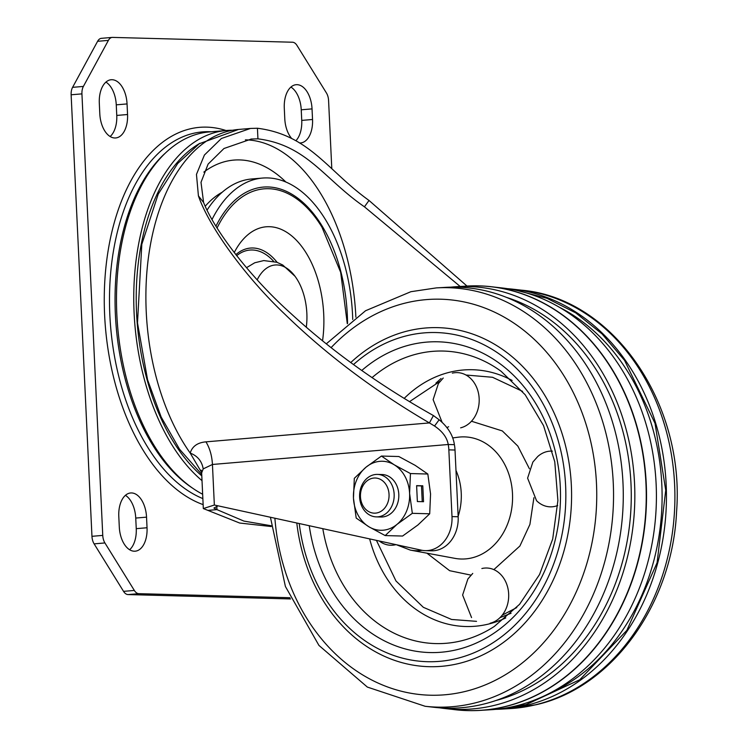 <?xml version="1.0" encoding="UTF-8"?>
<svg xmlns="http://www.w3.org/2000/svg" width="748" height="748" viewBox="0 0 748 748"><rect width="100%" height="100%" fill="white"/><g stroke="black" fill="none" stroke-linecap="round" stroke-linejoin="round"><path stroke-width="1.12" d="M290.907 87.067A23.899 13.819 -94.8 0 1 301.238 109.806L301.743 120.4A23.899 13.819 -94.8 0 1 295.918 140.718M299.452 142.933A23.899 13.819 85.2 0 0 300.677 142.924A23.899 13.819 85.2 0 0 312.533 119.484L312.038 108.89A23.899 13.819 85.2 0 0 297.04 84.674A23.899 13.819 85.2 0 0 296.143 84.702A23.899 13.819 85.2 0 0 284.287 108.142L284.782 118.745A23.899 13.819 85.2 0 0 291.337 138.09M125.412 495.326A23.899 13.819 -94.8 0 1 135.743 518.065L136.248 528.658A23.899 13.819 -94.8 0 1 129.628 549.743M146.543 517.149A23.899 13.819 85.2 0 0 131.545 492.941A23.899 13.819 85.2 0 0 130.648 492.969A23.899 13.819 85.2 0 0 118.792 516.41L119.297 527.003A23.899 13.819 85.2 0 0 135.182 551.192A23.899 13.819 85.2 0 0 147.038 527.751L146.543 517.149L135.743 518.065M105.926 82.102A23.899 13.819 -94.8 0 1 116.258 104.842L116.763 115.435A23.899 13.819 -94.8 0 1 110.143 136.519M127.057 103.925A23.899 13.819 85.2 0 0 112.06 79.718A23.899 13.819 85.2 0 0 111.162 79.737A23.899 13.819 85.2 0 0 99.306 103.177L99.802 113.78A23.899 13.819 85.2 0 0 115.697 137.959A23.899 13.819 85.2 0 0 127.553 114.519L127.057 103.925L116.258 104.842M212.039 219.463A135.435 78.325 -94.8 0 1 262.52 178.061A135.435 78.325 -94.8 0 1 267.578 177.921A135.435 78.325 -94.8 0 1 352.729 319.499M262.52 178.061L251.721 178.978A135.435 78.325 85.2 0 0 207.084 210.085M199.959 143.27A181.633 105.047 85.2 0 0 136.557 312.888A181.633 105.047 85.2 0 0 201.792 475.906M202.016 480.646A185.887 107.497 -94.8 0 1 134.098 312.823A185.887 107.497 -94.8 0 1 226.317 130.498A185.887 107.497 -94.8 0 1 232.086 130.274M226.317 130.498L209.047 131.957A185.887 107.497 85.2 0 0 116.828 314.282A185.887 107.497 85.2 0 0 202.652 494.241M101.822 38.316A10.622 6.143 85.2 0 0 101.419 38.326A10.622 6.143 85.2 0 0 97.605 41.299L72.593 87.338A10.622 6.143 85.2 0 0 71.135 94.781L91.957 536.316A10.622 6.143 85.2 0 0 94.117 543.861L123.542 591.359A10.622 6.143 85.2 0 0 128.048 594.576L290.542 598.942M290.009 597.717L138.847 593.669A10.622 6.143 -94.8 0 1 134.341 590.443L104.916 542.945A10.622 6.143 -94.8 0 1 102.757 535.4L81.934 93.874A10.622 6.143 -94.8 0 1 83.383 86.431L108.395 40.383A10.622 6.143 -94.8 0 1 112.219 37.409A10.622 6.143 -94.8 0 1 112.611 37.4L292.487 42.225A10.622 6.143 -94.8 0 1 296.993 45.45L326.418 92.948A10.622 6.143 -94.8 0 1 328.578 100.494L331.794 168.739M454.391 444.667L448.22 444.499A31.865 25.946 91.5 0 1 448.847 449.857L451.998 516.587A31.865 25.946 91.5 0 1 425.238 550.64L431.409 550.809A31.865 25.946 -88.5 0 0 458.169 516.756L455.018 450.025A31.865 25.946 -88.5 0 0 454.391 444.667C453.101 435.401 448.024 427.108 439.151 419.778L433.419 415.561C379.423 385.22 331.925 351.214 290.935 313.534C251.767 278.508 215.115 231.73 203.596 202.493L201.006 182.306L208.112 164.093L223.97 148.506L251.384 139.025L257.929 138.838C307.026 145.131 324.024 178.931 364.444 206.813L460.198 286.484M467.033 286.082L369.016 200.455C327.587 170.759 309.485 134.921 257.434 128.245L250.487 128.441L221.38 138.502L204.4 155.042L196.462 174.396L198.416 195.873C209.113 227.009 245.4 276.835 284.82 314.169C326.034 354.328 374.224 390.578 429.408 422.929L434.532 426.023C442.489 431.409 447.052 437.571 448.22 444.499L212.441 464.471L214.349 505.022L203.334 508.565L239.641 523.03L271.244 526.536M205.962 441.853C197.519 442.592 192.264 446.332 190.198 453.073C197.584 455.953 201.913 461.236 203.194 468.893L212.441 464.471C211.955 455.747 209.795 448.211 205.962 441.853L429.408 422.929L433.419 415.561M425.238 550.64A31.865 25.946 91.5 0 1 421.283 550.154L214.349 505.022M271.159 525.76L243.904 521.085L216.957 509.622L208.327 510.36M216.798 506.228L216.957 509.622L213.937 508.06L218.051 505.835M201.623 472.512L190.198 453.073A185.887 107.497 85.2 0 1 149.076 252.889A185.887 107.497 85.2 0 1 238.462 129.46L199.277 143.728L177.706 163.475L158.202 194.153L141.811 244.306L137.492 322.874L147.59 379.862L161.185 417.066L179.52 449.193L201.717 474.41M203.325 508.565L201.651 472.914L203.194 468.893M257.19 279.827A47.75 27.611 -94.8 0 1 295.011 276.274A47.75 27.611 -94.8 0 1 306.848 313.319A47.75 27.611 -94.8 0 1 306.297 327.203M368.325 511.38A17.578 14.306 91.5 0 1 361.957 487.874A17.578 14.306 91.5 0 1 381.181 479.795A17.578 14.306 91.5 0 1 387.539 503.31A17.578 14.306 91.5 0 1 368.325 511.38M369.11 514.727A21.243 17.297 91.5 0 1 360.115 490.632A21.243 17.297 91.5 0 1 377.45 474.41A21.243 17.297 91.5 0 1 384.65 476.56A21.243 17.297 91.5 0 1 393.644 500.655A21.243 17.297 91.5 0 1 376.309 516.877A21.243 17.297 91.5 0 1 369.11 514.727M377.45 474.41L382.097 474.531A21.243 17.297 91.5 0 1 389.297 476.691A21.243 17.297 91.5 0 1 398.291 500.786A21.243 17.297 91.5 0 1 380.966 517.008L376.309 516.877M412.326 513.324L409.595 493.39L410.446 473.559L394.159 464.76L381.443 456.056L398.834 456.523L415.121 465.321L427.828 474.026L430.558 493.96L429.707 513.792L417.936 524.965L402.583 536.045L385.192 535.577L368.904 526.779L356.198 518.074L353.467 498.149A34.52 28.106 91.5 0 1 366.09 467.135L354.318 478.318L353.467 498.149A34.52 28.106 91.5 0 0 368.904 526.779A34.52 28.106 91.5 0 0 396.973 524.404L412.326 513.324L429.707 513.792M381.443 456.056L366.09 467.135A34.52 28.106 91.5 0 1 394.159 464.76A34.52 28.106 91.5 0 1 409.595 493.39A34.52 28.106 91.5 0 1 396.973 524.404L385.192 535.577M416.617 485.648L417.365 501.543L423.536 501.702L422.788 485.807L416.617 485.648M410.446 473.559L427.828 474.026M422.237 501.665L421.489 485.92L416.627 485.789M421.489 485.92L422.788 485.807M353.505 364.556A164.644 134.042 91.5 0 1 360.302 358.834A164.644 134.042 91.5 0 1 407.398 335.59A164.644 134.042 91.5 0 1 563.609 465.378A164.644 134.042 91.5 0 1 456.177 658.651A164.644 134.042 91.5 0 1 352.991 631.368A164.644 134.042 91.5 0 1 299.228 523.535M379.217 540.982A27.882 22.702 -88.5 0 0 395.645 544.731A27.882 22.702 -88.5 0 0 396.001 544.647M460.628 427.837A27.882 22.702 -88.5 0 0 478.823 395.103A27.882 22.702 -88.5 0 0 452.362 373.121M490.127 623.234A27.882 22.702 -88.5 0 0 508.322 590.499A27.882 22.702 -88.5 0 0 481.871 568.527M552.379 451.138A27.882 22.702 -88.5 0 0 546.853 451.624A27.882 22.702 -88.5 0 0 537.728 456.523L532.866 462.068L527.602 478.14L536.54 500.683A27.882 22.702 -88.5 0 0 555.11 506.331A27.882 22.702 -88.5 0 0 557.699 505.517M517.336 290.561L547.012 298.321L575.745 312.888L602.028 333.898L624.543 360.34L655.024 423.303L665.729 490.277L657.081 562.786L626.843 630.368L579.747 679.764L526.059 704.635L506.134 707.963M436.365 287.896A209.786 170.787 -88.5 0 1 612.509 472.053A209.786 170.787 -88.5 0 1 473.802 703.232A209.786 170.787 -88.5 0 1 425.135 706.28L434.167 707.309A210.571 171.432 -88.5 0 0 483.012 704.251A210.571 171.432 -88.5 0 0 622.243 472.203A210.571 171.432 -88.5 0 0 445.443 287.363L436.365 287.896L410.886 291.701L365.548 310.747L326.306 343.818M439.525 707.814A211.497 172.18 -88.5 0 0 444.882 708.524A211.497 172.18 -88.5 0 0 631.957 457.168A211.497 172.18 -88.5 0 0 456.205 286.718A211.497 172.18 -88.5 0 0 450.82 287.148M444.882 708.524L455.467 709.721A212.413 172.928 -88.5 0 0 504.741 706.636A212.413 172.928 -88.5 0 0 643.355 457.28A212.413 172.928 -88.5 0 0 466.836 286.091L456.205 286.718M464.302 286.241A212.441 172.947 91.5 0 1 491.081 286.718A212.441 172.947 91.5 0 1 646.122 487.406A212.441 172.947 91.5 0 1 504.741 706.664A212.441 172.947 91.5 0 1 479.711 710.404A212.441 172.947 91.5 0 1 452.942 709.441M491.146 286.727A212.432 172.938 91.5 0 1 491.212 286.727A212.432 172.938 91.5 0 1 646.244 487.406A212.432 172.938 91.5 0 1 504.872 706.654A212.432 172.938 91.5 0 1 479.842 710.394A212.432 172.938 91.5 0 1 479.777 710.394M467.706 710.6A212.441 172.947 -88.5 0 0 505.003 706.664A212.441 172.947 -88.5 0 0 646.029 479.889A212.441 172.947 -88.5 0 0 479.103 285.876M493.867 287.036L501.927 287.943A211.497 172.18 91.5 0 1 656.277 487.743A211.497 172.18 91.5 0 1 515.522 706.028A211.497 172.18 91.5 0 1 490.604 709.749L482.507 710.235M507.284 288.663A210.571 171.432 91.5 0 1 512.642 289.158A210.571 171.432 91.5 0 1 666.309 488.079A210.571 171.432 91.5 0 1 526.181 705.411A210.571 171.432 91.5 0 1 501.366 709.113A210.571 171.432 91.5 0 1 495.989 709.328M495.905 700.511A207.131 168.627 -88.5 0 0 631.181 502.469A207.131 168.627 -88.5 0 0 506.723 297.461M312.038 108.89L301.238 109.806M236.649 255.685A64.749 37.447 -94.8 0 1 252.338 249.991A64.749 37.447 -94.8 0 1 273.618 261.304M235.835 254.657A66.703 38.569 -94.8 0 1 252.936 247.99A66.703 38.569 -94.8 0 1 277.143 262.361M322.547 340.789A86.572 50.069 85.2 0 0 269.392 226.7A86.572 50.069 85.2 0 0 235.106 250.917L234.236 252.581M217.079 227.962A124.561 72.032 85.2 0 1 268.672 188.711A124.561 72.032 -94.8 0 1 321.958 227.205L340.677 272.347L347.306 323.744M347.54 323.547A126.375 73.08 85.2 0 0 267.999 186.953A126.375 73.08 85.2 0 0 215.966 226.148M192.9 488.351A184.064 106.45 -94.8 0 1 116.164 326.371A184.064 106.45 -94.8 0 1 164.569 153.798M211.207 131.77A186.514 107.862 85.2 0 0 209.328 131.695A186.514 107.862 85.2 0 0 109.535 294.273A186.514 107.862 85.2 0 0 202.858 498.589M226.008 130.517A191.292 110.629 85.2 0 0 206.663 127.132A191.292 110.629 85.2 0 0 104.271 296.545A191.292 110.629 85.2 0 0 203.147 504.629M116.763 115.435L127.553 114.519M136.248 528.658L147.038 527.751M301.743 120.4L312.533 119.484M123.542 591.359L134.341 590.443M104.916 542.945L94.117 543.861M138.847 593.669L128.048 594.576M108.395 40.383L97.605 41.299M72.593 87.338L83.383 86.431M81.934 93.874L71.135 94.781M91.957 536.316L102.757 535.4M245.4 139.848A175.266 101.354 -94.8 0 1 245.905 139.857A175.266 101.354 -94.8 0 1 355.88 317.189M451.998 516.587L458.169 516.756M455.018 450.025L448.847 449.857M203.83 172.115A155.762 90.078 -94.8 0 1 239.631 159.922A155.762 90.078 85.2 0 1 285.942 182.073M222.184 192.245A128.665 74.407 85.2 0 0 205.242 206.205M364.444 206.813L369.016 200.455M257.929 138.838L257.434 128.245M439.151 419.778L434.532 426.023M203.596 202.493L198.416 195.873M499.954 617.68L511.09 613.248M404.135 398.45A128.441 104.57 91.5 0 1 450.156 372.111A128.441 104.57 91.5 0 1 512.128 380.452M505.76 617.932A128.441 104.57 91.5 0 1 488.21 624.141A128.441 104.57 91.5 0 1 369.643 538.897M465.976 375.019L492.53 377.282L522.581 391.382M516.775 607.572L502.226 615.155M309.251 525.722A155.444 126.552 -88.5 0 0 456.944 649.685A155.444 126.552 -88.5 0 0 558.382 467.21A155.444 126.552 -88.5 0 0 410.895 344.669A155.444 126.552 -88.5 0 0 361.761 370.475M372.036 377.628A146.318 119.119 91.5 0 1 417.786 353.767A146.318 119.119 91.5 0 1 501.169 371.345L525.19 394.766L543.553 425.631L554.764 461.759L557.896 500.505L552.697 539.018L539.56 574.492L519.561 604.328L494.325 626.431A146.318 119.119 91.5 0 1 461.133 640.877A146.318 119.119 91.5 0 1 322.809 528.677M493.867 569.621L519.897 546.012L529.911 524.423L533.913 497.7M529.425 468.781L517.85 446.107L502.319 430.932L471.464 421.236M422.124 550.322A53.987 43.954 91.5 0 1 410.334 550.107L454.887 558.354A61.093 49.733 -88.5 0 0 471.885 557.886A61.093 49.733 -88.5 0 0 512.1 488.837A61.093 49.733 -88.5 0 0 458.141 437.206L452.662 437.926M455.981 470.436A53.987 43.954 91.5 0 1 458.141 516.298M448.622 426.734L446.958 427.576M426.93 553.183L449.623 570.687L470.997 575.128M476.523 621.345L451.577 619.466L423.34 607.311L395.982 580.981L376.422 540.374M409.455 401.695L440.123 381.265M296.797 523.011A169.59 138.062 -88.5 0 0 458.618 663.551A169.59 138.062 -88.5 0 0 569.284 464.471A169.59 138.062 -88.5 0 0 408.38 330.784A169.59 138.062 -88.5 0 0 350.756 362.546M274.89 518.233A198.08 161.259 -88.5 0 0 464.798 691.554A198.08 161.259 -88.5 0 0 594.052 459.029A198.08 161.259 -88.5 0 0 406.108 302.875A198.08 161.259 -88.5 0 0 331.112 347.624M510.445 708.571L535.923 704.766C612.388 687.758 672.499 603.72 676.585 511.501C685.009 403.219 613.08 298.153 521.674 290.187A209.786 170.787 91.5 0 1 674.771 488.369A209.786 170.787 91.5 0 1 535.166 704.878A209.786 170.787 91.5 0 1 510.445 708.571L501.366 709.113M549.135 693.49A207.131 168.627 -88.5 0 0 662.008 503.301A207.131 168.627 -88.5 0 0 559.495 307.325M101.419 38.326L112.219 37.409M249.991 128.488L238.462 129.46M201.651 472.914L201.109 470.155L201.857 471.315M251.384 139.035L250.917 139.072M295.011 276.274L282.744 265.007L276.919 262.286L263.773 260.575L254.741 262.772L246.485 267.7M441.049 378.544L435.897 383.144M410.334 550.107L396.365 544.722M352.991 631.368L354.328 632.546M360.302 358.834L361.705 357.731M443.237 378.021L438.384 383.574L433.12 399.638L442.059 422.19M472.745 573.426L467.883 578.971L462.619 595.034L471.558 617.586M425.135 706.28L367.352 687.075L318.938 645.412L285.409 586.488L270.421 517.251M521.674 290.187L512.642 289.158"/></g></svg>
